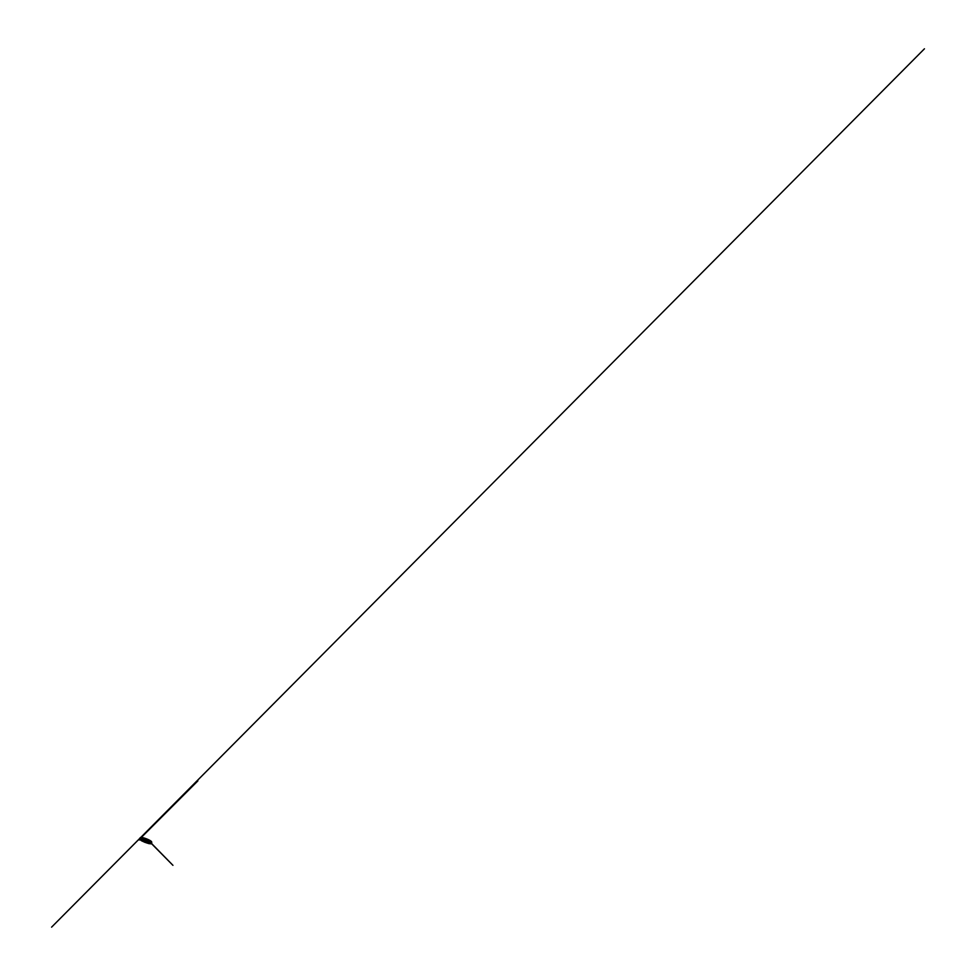 <?xml version="1.0" encoding="UTF-8"?>
<svg xmlns="http://www.w3.org/2000/svg" width="976" height="976" viewBox="0 0 976 976"><rect width="100%" height="100%" fill="white"/><g stroke="black" fill="none" stroke-linecap="round" stroke-linejoin="round"><path stroke-width="0.73" stroke-dasharray="4.88 3.66" d="M140.483 837.835A5.954 1.11 -158.7 0 0 145.644 840.873A5.954 1.11 -158.7 0 0 151.487 842.117A5.954 1.11 21.3 0 1 145.644 840.861A5.954 1.11 21.3 0 1 140.495 837.835L140.459 837.872M151.231 841.349A5.954 1.11 21.3 0 1 151.585 841.995L151.585 841.995M140.495 837.676L140.495 837.676A5.954 1.11 21.3 0 1 141.191 837.432M142.63 837.664A5.807 1.074 21.3 0 1 148.999 839.97A5.807 1.074 21.3 0 1 151.28 842.093A5.807 1.074 21.3 0 1 145.656 840.836A5.807 1.074 21.3 0 1 140.666 837.957A5.807 1.074 21.3 0 1 142.63 837.664A5.795 1.074 -158.7 0 0 140.642 837.737M145.107 840.556L146.461 841.214L145.107 840.556M145.119 840.519L146.473 841.202L145.156 840.421M148.12 842.325L149.06 842.861M150.755 842.556A5.466 1.013 -158.7 0 1 150.353 842.959A5.429 1.013 -158.7 0 0 150.572 842.886L150.414 842.947A5.295 0.988 -158.7 0 0 148.328 841.007A5.295 0.988 -158.7 0 0 142.508 838.896M150.572 842.886A5.429 1.013 -158.7 0 0 148.437 840.897A5.429 1.013 -158.7 0 0 142.484 838.738A5.429 1.013 -158.7 0 0 140.642 839.006A5.429 1.013 -158.7 0 0 140.776 839.214A5.466 1.013 -158.7 0 1 140.727 838.652A5.49 1.025 -158.7 0 0 145.448 841.373A5.49 1.025 -158.7 0 0 150.768 842.556A5.49 1.025 -158.7 0 0 150.926 842.41A5.49 1.025 -158.7 0 0 148.181 840.336A5.49 1.025 -158.7 0 0 142.581 838.36M140.861 838.286A5.49 1.025 -158.7 0 0 140.703 838.421A5.49 1.025 -158.7 0 0 140.727 838.64L140.629 838.457A5.649 1.049 -158.7 0 0 145.485 841.251A5.649 1.049 -158.7 0 0 150.963 842.483A5.649 1.049 -158.7 0 0 148.742 840.409A5.649 1.049 -158.7 0 0 142.545 838.164M140.385 837.872A6.039 1.122 21.3 0 0 140.288 837.994L140.617 837.811A5.795 1.074 -158.7 0 0 140.666 837.969A5.795 1.074 -158.7 0 0 145.644 840.848A5.795 1.074 -158.7 0 0 151.268 842.105A5.795 1.074 -158.7 0 0 151.402 842.007M145.192 840.592L146.339 841.105L145.192 840.592M149.389 841.446L151.341 843.508M140.959 839.763A6.356 1.183 -158.7 0 1 139.775 838.701L139.739 838.713A6.356 1.183 -158.7 0 0 140.666 839.567M151.475 842.459A6.039 1.122 21.3 0 1 145.497 841.227A6.039 1.122 21.3 0 1 140.263 838.091M140.41 837.847A6.039 1.122 -158.7 0 0 145.619 840.909A6.039 1.122 -158.7 0 0 151.536 842.19A6.015 1.11 21.3 0 1 145.631 840.885A6.015 1.11 21.3 0 1 140.446 837.835M140.898 839.165A5.136 0.952 21.3 0 1 142.496 839.238A5.136 0.952 21.3 0 1 147.327 840.897A5.136 0.952 21.3 0 1 150.292 842.825L146.168 840.385L140.861 839.177M151.548 842.837A6.32 1.171 21.3 0 1 149.56 842.739A6.32 1.171 21.3 0 1 142.35 840.08A6.32 1.171 21.3 0 1 140.337 837.859L140.312 837.884M140.617 837.811A6.063 1.122 -158.7 0 0 142.557 839.946A6.063 1.122 -158.7 0 0 149.462 842.495A6.063 1.122 -158.7 0 0 151.487 842.508M150.316 842.947A5.49 1.025 -158.7 0 0 150.804 842.739A5.49 1.025 -158.7 0 0 148.059 840.665A5.49 1.025 -158.7 0 0 142.447 838.689A5.49 1.025 -158.7 0 0 140.568 838.75A5.49 1.025 -158.7 0 0 140.788 839.238M140.483 838.164L145.595 841.324L151.268 842.361A5.795 1.074 -158.7 0 1 145.485 841.263A5.795 1.074 -158.7 0 1 140.483 838.164A5.795 1.074 -158.7 0 0 140.483 838.164A5.771 1.074 -158.7 0 0 145.485 841.275A5.771 1.074 -158.7 0 0 151.256 842.349A5.795 1.074 -158.7 0 0 148.376 840.177A5.795 1.074 -158.7 0 0 142.472 838.091M145.156 840.983L145.924 841.275M145.082 840.543L146.351 840.812M148.279 842.52L149.304 843.081L148.376 842.361M139.885 838.347A6.344 1.183 -158.7 0 0 145.363 841.568A6.344 1.183 -158.7 0 0 151.585 842.91A6.344 1.183 -158.7 0 1 145.387 841.507A6.344 1.183 -158.7 0 1 139.922 838.335M139.849 838.36L139.849 838.36A6.368 1.183 -158.7 0 0 145.351 841.617A6.368 1.183 -158.7 0 0 151.597 842.947L151.609 842.947A6.381 1.183 -158.7 0 0 151.622 842.971A6.356 1.183 -158.7 0 0 151.67 842.874A6.356 1.183 -158.7 0 1 151.658 842.935L151.573 842.617M140.032 838.286L139.751 838.457A6.381 1.183 -158.7 0 0 139.836 838.774L139.751 838.457A6.356 1.183 -158.7 0 1 139.788 838.396A6.381 1.183 -158.7 0 0 139.897 838.64A6.381 1.183 -158.7 0 0 145.314 841.69A6.381 1.183 -158.7 0 0 151.378 843.105A6.381 1.183 -158.7 0 0 151.622 843.008A6.356 1.183 -158.7 0 1 145.302 841.727A6.356 1.183 -158.7 0 1 139.8 838.396A6.356 1.183 -158.7 0 0 139.751 838.457A6.393 1.183 21.3 0 0 140.825 839.604A6.393 1.183 21.3 0 1 139.739 838.445A6.381 1.183 -158.7 0 0 145.29 841.776A6.381 1.183 -158.7 0 0 151.622 843.044A6.393 1.183 21.3 0 1 145.326 841.666A6.393 1.183 21.3 0 1 139.8 838.396A6.356 1.183 -158.7 0 0 145.302 841.727A6.356 1.183 -158.7 0 0 151.622 843.008A6.393 1.183 21.3 0 1 145.326 841.666A6.393 1.183 21.3 0 1 139.8 838.396L139.824 838.372A6.381 1.183 -158.7 0 0 145.339 841.629A6.381 1.183 -158.7 0 0 151.609 842.971M151.634 843.081A6.393 1.183 21.3 0 1 150.048 843.191A6.393 1.183 21.3 0 0 151.634 843.081A6.381 1.183 -158.7 0 1 151.329 843.252L151.609 843.081A6.356 1.183 -158.7 0 0 151.622 843.008L151.329 843.252A6.381 1.183 -158.7 0 1 149.962 843.215M150.182 843.276A6.356 1.183 -158.7 0 0 151.426 843.24A6.356 1.183 -158.7 0 1 149.828 843.227M139.751 838.372L139.836 838.774A6.381 1.183 -158.7 0 0 140.873 839.665M140.703 838.421L142.838 840.604L146.034 841.983L149.731 842.947L150.926 842.41M144.96 840.665L146.278 841.178M151.378 843.105L149.596 841.873L151.658 842.935M150.499 843.593L143.631 841.556L140.276 839.641L139.8 838.323L140.227 839.592M144.07 841.751L147.449 842.996L144.07 841.751M145.863 840.129L140.434 837.628M140.434 837.615L145.912 840.141M146.071 842.373L147.522 842.959M144.802 841.861L145.607 842.166"/><path stroke-width="1.46" d="M151.585 841.995A5.954 1.11 21.3 0 1 151.487 842.117A5.954 1.11 -158.7 0 0 151.585 842.007A5.954 1.11 -158.7 0 0 148.608 839.75A5.954 1.11 -158.7 0 0 142.533 837.615A5.954 1.11 -158.7 0 0 140.495 837.676A5.954 1.11 -158.7 0 0 140.483 837.835A5.954 1.11 21.3 0 1 140.495 837.676M141.191 837.432A5.954 1.11 21.3 0 1 142.533 837.603A5.954 1.11 21.3 0 1 151.231 841.349M142.508 838.896A5.295 0.988 -158.7 0 0 140.715 839.165A5.295 0.988 -158.7 0 0 145.278 841.8A5.295 0.988 -158.7 0 0 150.414 842.947M140.861 839.177L140.788 839.214A5.429 1.013 -158.7 0 0 145.314 841.702A5.429 1.013 -158.7 0 0 150.341 842.935A5.222 0.964 -158.7 0 0 147.327 840.97A5.222 0.964 -158.7 0 0 142.423 839.287A5.222 0.964 -158.7 0 0 140.788 839.214A5.222 0.964 -158.7 0 0 142.838 841.117A5.222 0.964 -158.7 0 0 148.572 843.191A5.222 0.964 -158.7 0 0 150.341 842.935C150.097 842.068 145.168 839.787 142.411 839.287A5.234 0.976 21.3 0 1 150.328 842.886A5.234 0.976 21.3 0 1 143.753 841.568A5.234 0.976 21.3 0 1 142.411 839.287L140.788 839.214A5.466 1.013 -158.7 0 0 148.498 842.727M142.581 838.36A5.49 1.025 -158.7 0 0 140.861 838.286M142.545 838.164A5.649 1.049 -158.7 0 0 140.654 838.164M151.487 842.508A6.063 1.122 -158.7 0 0 151.402 842.02A6.063 1.122 -158.7 0 0 142.325 837.945A6.063 1.122 -158.7 0 0 140.617 837.811L140.642 837.737A5.795 1.074 -158.7 0 0 140.629 837.811L140.337 837.859A6.32 1.171 21.3 0 1 142.106 838.006A6.32 1.171 21.3 0 1 151.585 842.239A6.32 1.171 21.3 0 1 151.658 842.764A6.32 1.171 21.3 0 1 151.561 842.825A6.32 1.171 21.3 0 1 151.548 842.837M151.402 842.007A5.795 1.074 -158.7 0 0 151.439 841.946A5.795 1.074 -158.7 0 0 148.535 839.763A5.795 1.074 -158.7 0 0 142.63 837.676M150.426 842.556L151.207 842.861C151.89 843.545 151.341 843.801 150.231 843.679L140.337 839.811C139.361 839.031 139.324 838.616 140.202 838.567L148.437 841.373M151.39 843.349L145.351 842.129L139.727 838.811M139.775 838.701A6.356 1.183 -158.7 0 1 139.751 838.457A6.393 1.183 21.3 0 1 139.751 838.372A6.393 1.183 21.3 0 1 141.935 838.299A6.381 1.183 -158.7 0 0 139.739 838.433A6.393 1.183 21.3 0 1 139.751 838.372A6.393 1.183 21.3 0 1 141.935 838.299A6.393 1.183 21.3 0 1 148.474 840.604A6.393 1.183 21.3 0 1 151.67 843.02A6.356 1.183 -158.7 0 0 151.658 842.935A6.393 1.183 21.3 0 1 151.622 843.008A6.356 1.183 -158.7 0 0 151.658 842.935A6.393 1.183 21.3 0 1 151.622 842.996A6.381 1.183 -158.7 0 0 151.573 842.617A6.381 1.183 -158.7 0 0 141.959 838.274A6.381 1.183 -158.7 0 0 140.093 838.14A6.381 1.183 -158.7 0 0 139.763 838.421A6.356 1.183 -158.7 0 0 139.775 838.701L143.484 839.018L149.389 841.446M141.74 838.799A6.393 1.183 21.3 0 1 148.267 841.105A6.393 1.183 21.3 0 1 151.475 843.52A6.393 1.183 21.3 0 1 145.082 842.312A6.393 1.183 21.3 0 1 139.556 838.872A6.393 1.183 21.3 0 1 141.74 838.799M141.886 838.445A6.393 1.183 21.3 0 1 148.413 840.739A6.393 1.183 21.3 0 1 151.609 843.154A6.393 1.183 21.3 0 1 145.217 841.946A6.393 1.183 21.3 0 1 139.69 838.518A6.393 1.183 21.3 0 1 141.886 838.445A6.381 1.183 -158.7 0 0 140.032 838.286A6.381 1.183 -158.7 0 0 145.229 841.91A6.381 1.183 -158.7 0 0 151.512 842.764A6.381 1.183 -158.7 0 0 141.91 838.421M140.385 837.872A6.039 1.122 21.3 0 1 142.35 837.92A6.039 1.122 21.3 0 1 148.193 839.946A6.039 1.122 21.3 0 1 151.536 842.227M142.472 838.091A5.795 1.074 -158.7 0 0 140.495 838.128A5.771 1.074 -158.7 0 1 142.472 838.116A5.771 1.074 -158.7 0 1 148.303 840.165A5.771 1.074 -158.7 0 1 151.256 842.349L151.268 842.361A5.795 1.074 -158.7 0 0 151.268 842.361L151.536 842.373A6.039 1.122 21.3 0 1 151.475 842.459M151.439 841.946L151.731 842.715A6.344 1.183 -158.7 0 0 148.352 840.299A6.344 1.183 -158.7 0 0 142.057 838.103A6.344 1.183 -158.7 0 0 139.922 838.103L142.496 837.591A6.039 1.122 -158.7 0 0 140.41 837.676A6.039 1.122 -158.7 0 0 140.41 837.847A6.015 1.11 21.3 0 1 142.496 837.591A6.015 1.11 21.3 0 1 148.999 839.933A6.015 1.11 21.3 0 1 151.524 842.154A6.039 1.122 -158.7 0 0 151.658 842.056A6.039 1.122 -158.7 0 0 148.633 839.775A6.039 1.122 -158.7 0 0 142.472 837.603L150.463 840.763L151.536 842.361M145.924 841.275L145.156 840.983M142.52 839.238A5.112 0.952 -158.7 0 0 143.826 841.471A5.112 0.952 -158.7 0 0 150.243 842.764A5.112 0.952 -158.7 0 0 142.52 839.238M148.559 842.739A5.466 1.013 -158.7 0 0 150.353 842.959L150.304 842.861A5.136 0.952 21.3 0 1 148.547 843.081A5.136 0.952 21.3 0 1 142.911 841.044A5.136 0.952 21.3 0 1 140.898 839.165M141.752 838.872A6.344 1.183 -158.7 0 0 143.374 841.629A6.344 1.183 -158.7 0 0 151.341 843.24A6.344 1.183 -158.7 0 0 141.752 838.872M150.755 842.556A5.466 1.013 -158.7 0 0 147.632 840.495A5.466 1.013 -158.7 0 0 142.459 838.713A5.466 1.013 -158.7 0 0 140.727 838.652M140.788 839.238A5.49 1.025 -158.7 0 0 145.314 841.702A5.49 1.025 -158.7 0 0 150.316 842.947M151.719 842.752A6.344 1.183 -158.7 0 1 151.67 842.813A6.344 1.183 -158.7 0 1 151.573 842.874A6.344 1.183 -158.7 0 0 151.67 842.837A6.344 1.183 -158.7 0 0 151.707 842.776L151.658 842.52A6.368 1.183 -158.7 0 0 147.925 840.141A6.368 1.183 -158.7 0 0 142.032 838.128A6.368 1.183 -158.7 0 0 140.093 838.018A6.368 1.183 -158.7 0 0 139.849 838.36L139.849 838.36M151.609 842.971L151.609 842.971A6.368 1.183 -158.7 0 0 151.609 842.947A6.368 1.183 -158.7 0 0 151.658 842.52A6.381 1.183 -158.7 0 0 147.925 840.153A6.381 1.183 -158.7 0 0 142.008 838.14A6.381 1.183 -158.7 0 0 140.068 838.018A6.381 1.183 -158.7 0 0 139.824 838.372L139.824 838.372A6.393 1.183 21.3 0 1 139.788 838.323A6.393 1.183 21.3 0 1 139.8 838.225A6.393 1.183 21.3 0 1 141.996 838.152A6.393 1.183 21.3 0 1 148.523 840.458A6.393 1.183 21.3 0 1 151.719 842.874A6.393 1.183 21.3 0 1 151.683 842.935A6.393 1.183 21.3 0 0 151.719 842.886L151.658 842.935A6.381 1.183 -158.7 0 0 151.67 842.544L151.378 843.105M151.731 842.715A6.344 1.183 -158.7 0 0 148.559 840.324A6.344 1.183 -158.7 0 0 142.081 838.03A6.344 1.183 -158.7 0 0 139.91 838.103M139.849 838.262A6.356 1.183 -158.7 0 1 141.984 838.25A6.356 1.183 -158.7 0 1 148.352 840.47A6.356 1.183 -158.7 0 1 151.67 842.874A6.356 1.183 -158.7 0 0 148.328 840.458A6.356 1.183 -158.7 0 0 141.984 838.25A6.356 1.183 -158.7 0 0 139.836 838.262L139.812 838.311A6.356 1.183 -158.7 0 0 139.788 838.396A6.393 1.183 21.3 0 1 139.788 838.323A6.393 1.183 21.3 0 1 139.8 838.238L139.885 838.177A6.344 1.183 -158.7 0 0 139.922 838.335M139.897 838.64L139.8 838.238A6.393 1.183 21.3 0 1 141.996 838.164A6.393 1.183 21.3 0 1 148.523 840.47A6.393 1.183 21.3 0 1 151.719 842.886L151.719 842.886M151.658 842.935L151.67 843.02A6.393 1.183 21.3 0 1 151.634 843.081A6.381 1.183 -158.7 0 0 148.511 840.665A6.381 1.183 -158.7 0 0 141.935 838.335A6.393 1.183 21.3 0 1 148.462 840.604A6.393 1.183 21.3 0 1 151.67 843.02A6.381 1.183 -158.7 0 0 148.767 840.629A6.381 1.183 -158.7 0 0 141.996 838.201A6.381 1.183 -158.7 0 0 139.788 838.396A6.356 1.183 -158.7 0 1 139.812 838.311L139.836 838.774M150.048 843.191A6.393 1.183 21.3 0 1 140.825 839.592A6.393 1.183 21.3 0 0 150.036 843.203M151.329 843.252L151.67 843.02A6.356 1.183 -158.7 0 0 148.267 840.604A6.356 1.183 -158.7 0 0 141.935 838.384A6.356 1.183 -158.7 0 1 148.242 840.592A6.356 1.183 -158.7 0 1 151.622 843.008L151.67 843.02A6.393 1.183 21.3 0 1 151.634 843.081M141.935 838.384A6.356 1.183 -158.7 0 0 139.8 838.396A6.356 1.183 -158.7 0 1 141.935 838.384M140.666 839.567A6.356 1.183 -158.7 0 0 150.182 843.276M151.609 843.081A6.356 1.183 -158.7 0 1 151.426 843.24A6.356 1.183 -158.7 0 0 151.597 843.081L150.682 843.801L144.241 842.007L140.312 839.921L139.751 838.457M140.959 839.763A6.356 1.183 -158.7 0 0 149.828 843.227M140.873 839.665A6.381 1.183 -158.7 0 0 149.962 843.215M150.45 842.569L151.073 843.484M151.109 843.447L150.499 843.593M140.337 838.848L140.947 838.872M151.207 842.861L151.097 843.837L148.669 843.569L141.764 840.909L139.519 839.311L140.337 837.994M139.544 838.774L197.872 780.898L140.202 838.567M145.339 840.031L141.422 838.811M140.983 838.677L143.228 839.348M151.353 843.484L172.935 865.322L150.646 842.556L145.912 840.141M139.653 838.957L143.106 839.262L148.73 841.471L145.863 840.129M140.69 837.481L139.775 839.555L144.851 842.337L151.475 843.654L150.719 842.154L146.803 840.104M150.975 843.459L142.825 840.983L139.958 839.165M145.302 839.531L139.8 838.421L924.443 48.8L140.349 837.859M140.032 838.177L51.594 927.151L140.703 837.469M139.47 838.933L139.3 840.019L139.47 838.933M147.522 842.959L146.071 842.373M145.607 842.166L144.802 841.861"/></g></svg>
